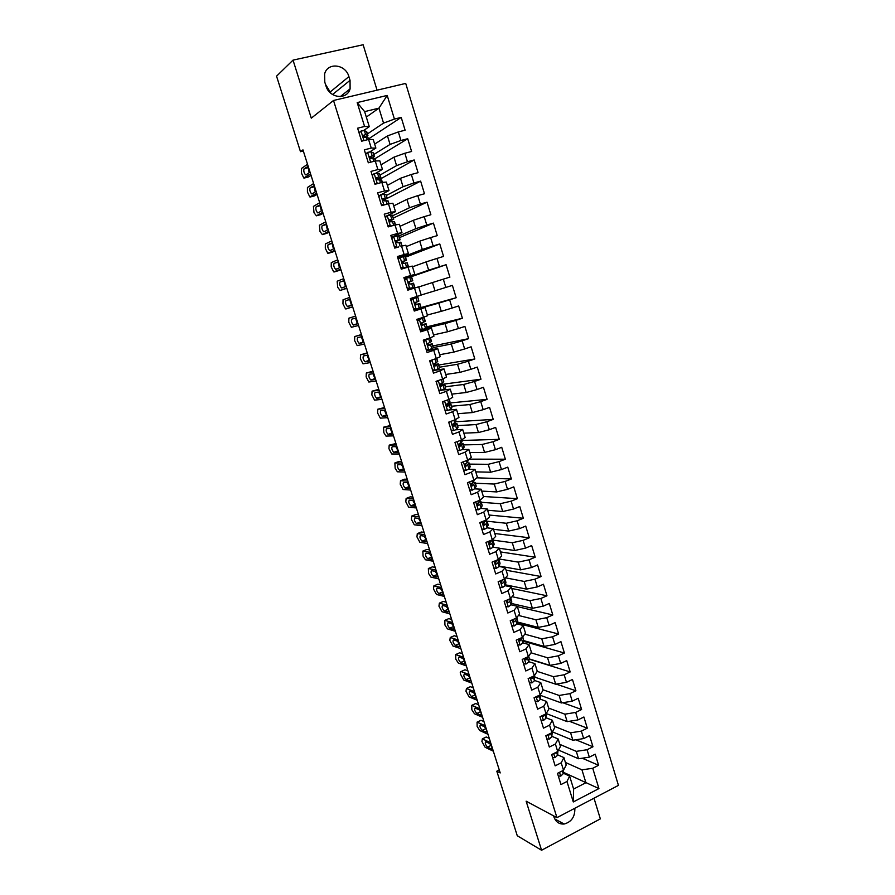 <?xml version="1.0" encoding="UTF-8"?>
<svg xmlns="http://www.w3.org/2000/svg" width="895" height="895" viewBox="0 0 895 895"><rect width="100%" height="100%" fill="white"/><g stroke="black" fill="none" stroke-linecap="round" stroke-linejoin="round"><path stroke-width="1.34" d="M377.063 90.194L363.135 44.75L293.034 60.122L276.555 76.164L300.485 151.691L303.327 150.987M618.445 785.374L405.715 83.414L333.522 100.475L556.936 817.65L618.445 785.374M556.936 817.65L526.137 801.182L541.576 850.25L600.344 818.891L594 798.206M563.335 772.262L598.934 788.573L592.736 768.279L598.598 765.27L595.22 754.172L589.335 757.159L587.075 749.741L592.96 746.766L589.57 735.623L583.663 738.576L581.381 731.125L587.299 728.183L583.898 716.996L577.957 719.916L575.675 712.42L581.616 709.522L578.192 698.279L572.229 701.165L569.936 693.636L575.899 690.772L572.464 679.484L566.479 682.326L564.174 674.774L570.171 671.944L566.714 660.599L560.695 663.419L558.379 655.822L564.409 653.026L560.93 641.637L554.9 644.411L552.573 636.793L558.614 634.029L555.135 622.596L549.071 625.337L546.733 617.673L552.808 614.954L549.306 603.465L543.209 606.161L540.86 598.475L546.968 595.79L543.444 584.245L537.324 586.907L534.975 579.188L541.095 576.537L537.571 564.946L531.417 567.564L529.057 559.811L535.21 557.205L531.664 545.558L525.488 548.143L523.105 540.345L529.292 537.783L525.723 526.081L519.525 528.632L517.131 520.8L523.351 518.272L519.771 506.514L513.54 509.031L511.134 501.166L517.377 498.672L513.775 486.869L507.521 489.341L505.116 481.432L511.381 478.982L507.767 467.134L501.48 469.562L499.052 461.619L505.351 459.213L501.726 447.299L495.416 449.693L492.977 441.716L499.298 439.344L495.651 427.385L489.319 429.723L486.869 421.724L493.223 419.386L489.565 407.37L483.188 409.675L480.738 401.631L487.115 399.349L483.434 387.278L477.035 389.538L474.574 381.449L480.973 379.211L477.281 367.084L470.859 369.299L468.376 361.177L474.82 358.973L471.106 346.801L464.65 348.972L462.156 340.816L468.622 338.657L464.897 326.418L458.408 328.554L455.902 320.365L462.402 318.24L458.654 305.945L452.143 308.037L449.626 299.814L456.159 297.733L452.389 285.382L445.844 287.429L443.316 279.162L449.883 277.126L446.102 264.719L439.523 266.732L436.984 258.42L443.573 256.429L439.769 243.966L433.169 245.924L430.618 237.578L437.241 235.642L433.426 223.112L426.781 225.037L424.219 216.646L430.875 214.744L427.038 202.169L420.37 204.038L417.797 195.613L424.476 193.756L420.628 181.126L413.926 182.949L411.342 174.48L418.054 172.679L414.184 159.97L407.46 161.749L404.853 153.246L411.599 151.49L407.717 138.736L400.949 140.459L398.342 131.923L405.111 130.211L401.206 117.39L368.885 138.68M598.934 788.573L573.292 801.954L566.971 781.492L569.623 776.133L563.246 773.179M558.312 776.032L560.773 776.122L563.201 773.716L563.514 770.271L557.484 773.347L560.964 784.568L566.971 781.492M563.906 757.595L566.199 765.024L563.514 770.282L561.199 762.797L563.906 757.595L557.551 754.787M491.702 540.054L489.487 542.493L490.505 544.607L492.004 543.433L492.955 540.983L492.295 539.808L485.94 542.415L489.61 554.262L495.942 551.633L498.381 559.498L492.049 562.149L495.707 573.941L502.017 571.267L504.433 579.087L498.135 581.784L501.771 593.519L508.047 590.801L510.463 598.598L504.187 601.328L507.812 613.008L514.066 610.256L516.46 618.02L510.217 620.783L513.819 632.418L520.051 629.632L522.434 637.352L516.214 640.149L519.805 651.739L526.003 648.909L528.386 656.594L522.199 659.436L525.768 670.97L531.932 668.106L534.304 675.759L528.139 678.634L531.697 690.112L537.839 687.215L540.2 694.833L534.058 697.742L537.604 709.176L543.724 706.233L546.062 713.818L539.953 716.772L543.478 728.15L549.575 725.174L551.902 732.725L545.827 735.712L549.34 747.045L555.392 744.025L557.719 751.543L551.667 754.574L555.157 765.851L561.199 762.797M493.257 528.565L495.673 536.407L492.295 539.808L489.856 531.91L493.257 528.565L487.037 527.849M423.57 341.107L429.936 337.93L423.268 340.134L427.105 352.529L433.739 350.314L436.279 358.548L429.667 360.786L433.493 373.125L440.094 370.866L442.622 379.055L436.033 381.337L439.837 393.621L446.415 391.316L448.932 399.472L442.376 401.799L446.157 414.027L452.702 411.689L455.208 419.8L448.686 422.16L452.456 434.343L458.967 431.949L461.462 440.038L454.962 442.443L458.721 454.559L465.199 452.132L467.682 460.175L461.216 462.614L464.952 474.686L471.408 472.213L473.88 480.212L467.436 482.707L471.162 494.711L477.583 492.205L480.044 500.171L473.634 502.699L477.337 514.659L483.736 512.097L486.186 520.04L479.798 522.602L483.49 534.505L489.856 531.91M431.401 328.051L433.93 336.251L429.913 337.941L427.362 329.673L431.401 328.051L420.337 330.669M417.249 320.701L424.107 317.456L416.846 319.425L420.695 331.844L427.362 329.673M416.835 319.381L423.514 317.233L420.952 308.932L425.058 307.488L414.094 310.531M400.669 267.202L403.432 267.795L408.411 266.632L401.273 269.149L408.042 267.146L410.637 275.537L403.891 277.595L407.784 290.17L414.508 288.089L417.092 296.435L410.38 298.538L414.262 311.057L420.952 308.932M401.284 269.194L397.369 256.552L404.148 254.538L401.542 246.114L405.849 245.23L408.422 253.576L397.738 257.749M366.312 117.077L378.943 108.15L387.199 95.429L357.194 102.601L364.578 126.475L357.608 128.198L361.636 141.197L368.583 139.441L371.246 148.067L364.31 149.845L368.315 162.789L375.24 160.977L377.891 169.569L370.989 171.392L374.971 184.269L381.863 182.412L384.503 190.959L377.634 192.828L381.594 205.649L388.452 203.747L391.081 212.249L384.246 214.173L388.195 226.927L395.008 224.981L397.626 233.45L390.824 235.407L394.751 248.105L398.633 246.964M387.199 95.429L394.415 119.069L401.206 117.39M499.276 769.98L496.814 771.199L500.215 772.933L302.969 149.868L300.485 151.691M374.658 144.106L387.457 135.917L390.075 144.419L373.774 154.522M398.342 131.923L387.457 135.917M400.949 140.459L390.075 144.419M357.194 102.601L364.634 111.618L369.277 126.665L363.56 130.569M364.578 126.475L369.277 126.665M381.035 164.792L393.979 157.151L396.575 165.631L380.106 175.028M404.853 153.246L393.979 157.151M407.46 161.749L396.575 165.631M368.583 139.441L373.237 139.519L375.878 148.067L369.814 151.881M371.246 148.067L375.878 148.067M387.39 185.388L400.468 178.295L403.052 186.731L386.416 195.434M411.342 174.48L400.468 178.295M413.926 182.949L403.052 186.731M375.24 160.977L379.816 160.854L382.445 169.368L375.889 173.16M377.891 169.569L382.445 169.368M393.71 205.884L406.923 199.35L409.496 207.741L392.692 215.74M417.797 195.613L406.923 199.35M420.37 204.038L409.496 207.741M381.863 182.412L386.371 182.099L388.989 190.568L381.695 194.428M379.267 195.714L378.63 196.05M384.503 190.959L388.989 190.568M400.009 226.29L413.356 220.293L415.918 228.65L398.935 235.967M424.219 216.646L413.356 220.293M426.781 225.037L415.918 228.65M388.452 203.747L392.894 203.243L395.5 211.667L385.029 216.713M391.081 212.249L395.5 211.667M406.274 246.606L419.744 241.147L422.295 249.459L404.193 256.473M430.618 237.578L419.744 241.147M433.169 245.924L422.295 249.459M395.008 224.981L399.383 224.287L401.978 232.678L391.395 237.276M397.626 233.45L401.978 232.678M412.505 266.822L426.121 261.899L428.66 270.178L404.204 278.613M436.984 258.42L426.121 261.899M439.523 266.732L428.66 270.178M404.148 254.538L408.422 253.576M418.726 286.959L432.453 282.563L434.981 290.797L421.198 294.981M443.316 279.162L432.453 282.563M445.844 287.429L434.981 290.797M408.042 267.146L412.282 266.083L414.844 274.396L404.059 278.121M410.637 275.537L414.844 274.396M413.949 310.062L438.763 303.125L441.28 311.326L427.374 314.984M449.626 299.814L438.763 303.125M452.143 308.037L441.28 311.326M414.508 288.089L418.681 286.825L421.232 295.104L417.092 296.435M426.3 328.096L445.05 323.598L447.545 331.765L433.516 334.909M455.902 320.365L445.05 323.598M458.408 328.554L447.545 331.765M425.058 307.488L427.597 315.722L423.514 317.233M433.415 347.573L451.293 343.982L453.787 352.104L439.624 354.733M462.156 340.816L451.293 343.982M464.65 348.972L453.787 352.104M439.479 367.207L457.524 364.265L459.996 372.354L445.721 374.468M468.376 361.177L457.524 364.265M470.859 369.299L459.996 372.354M433.739 350.314L437.711 348.513L426.546 350.717M437.711 348.513L440.228 356.68L436.279 358.548M445.52 386.763L463.711 384.458L466.183 392.502L451.785 394.124M474.574 381.449L463.711 384.458M477.035 389.538L466.183 392.502M440.094 370.866L443.998 368.885L432.732 370.675M443.998 368.885L446.504 377.008L442.622 379.055M451.539 406.229L469.886 404.551L472.336 412.573L457.815 413.691M480.738 401.631L469.886 404.551M483.188 409.675L472.336 412.573M446.415 391.316L450.252 389.168L442.242 390.142M439.59 390.466L438.886 390.544M450.252 389.168L452.747 397.257L448.932 399.472M457.524 425.606L476.017 424.566L478.467 432.542L463.823 433.169M486.869 421.724L476.017 424.566M489.319 429.723L478.467 432.542M452.702 411.689L456.484 409.351L449.145 409.977M456.484 409.351L458.967 417.406L455.208 419.8M463.487 444.904L482.136 444.479L484.564 452.422L469.808 452.557M492.977 441.716L482.136 444.479M495.416 449.693L484.564 452.422M458.967 431.949L462.681 429.455L455.756 429.79M462.681 429.455L465.154 437.465L461.462 440.038M469.416 464.113L488.211 464.315L490.639 472.213L475.76 471.866M499.052 461.619L488.211 464.315M501.48 469.562L490.639 472.213M465.199 452.132L468.846 449.458L462.2 449.547M468.846 449.458L471.307 457.434L467.682 460.175M475.323 483.244L494.275 484.05L496.691 491.926L481.689 491.086M505.116 481.432L494.275 484.05M507.521 489.341L496.691 491.926M471.408 472.213L474.988 469.372L468.521 469.237M474.988 469.372L477.438 477.303L473.88 480.212M481.208 502.285L500.305 503.706L502.71 511.537L487.596 510.228M511.134 501.166L500.305 503.706M513.54 509.031L502.71 511.537M477.583 492.205L481.107 489.196L474.764 488.86M481.107 489.196L483.546 497.094L480.044 500.171M484.396 529.37L481.801 529.057L484.396 529.37L487.137 527.692L488.167 524.783L487.059 521.214L506.301 523.262L508.696 531.071L493.481 529.281M517.131 520.8L506.301 523.262M519.525 528.632L508.696 531.071M483.736 512.097L487.193 508.919L480.928 508.394M487.193 508.919L489.621 516.795L486.186 520.04M492.798 540.11L512.276 542.739L514.659 550.503L499.332 548.255M523.105 540.345L512.276 542.739M525.488 548.143L514.659 550.503M498.884 558.95L518.227 562.127L520.599 569.858L499.253 566.099M529.057 559.811L518.227 562.127M531.417 567.564L520.599 569.858M495.942 551.633L499.287 548.132L493.1 547.214M499.287 548.132L501.692 555.929L498.381 559.498M505.53 577.834L524.146 581.426L526.506 589.123L505.362 584.804M534.975 579.188L524.146 581.426M537.324 586.907L526.506 589.123M502.017 571.267L505.295 567.598L499.108 566.501L500.025 563.179L498.94 559.666M505.295 567.598L507.689 575.362L504.433 579.087M512.041 596.674L530.041 600.646L532.391 608.309L511.403 603.443M540.86 598.475L530.041 600.646M543.209 606.161L532.391 608.309M508.047 590.801L511.28 586.975L505.082 585.699L505.921 582.253L504.836 578.763M511.28 586.975L513.663 594.705L510.463 598.598M518.451 615.447L535.915 619.776L538.253 627.406L517.399 622.003M546.733 617.673L535.915 619.776M549.071 625.337L538.253 627.406M514.066 610.256L517.232 606.273L511.034 604.819M517.232 606.273L519.603 613.97L516.46 618.02M524.772 634.152L541.755 638.829L544.093 646.425L523.34 640.496M552.573 636.793L541.755 638.829M554.9 644.411L544.093 646.425M520.051 629.632L523.15 625.482L516.941 623.86M523.15 625.482L525.51 633.145L522.434 637.352M531.015 652.802L547.572 657.791L549.899 665.354L529.225 658.91M558.379 655.822L547.572 657.791M560.695 663.419L549.899 665.354M526.003 648.909L529.057 644.613L522.825 642.8M529.057 644.613L531.406 652.231L528.386 656.594M537.179 671.373L553.367 676.665L555.683 684.194L535.076 677.258M564.174 674.774L553.367 676.665M566.479 682.326L555.683 684.194M531.932 668.106L534.93 663.643L528.688 661.673M534.93 663.643L537.269 671.239L534.304 675.759M542.985 689.776L559.14 695.46L561.433 702.955L540.848 695.504M569.936 693.636L559.14 695.46M572.229 701.165L561.433 702.955M537.839 687.215L540.77 682.605L534.516 680.457M540.77 682.605L543.108 690.157L540.2 694.833M548.624 708.057L564.879 714.176L567.161 721.638L546.521 713.662M575.675 712.42L564.879 714.176M577.957 719.916L567.161 721.638M543.724 706.233L546.599 701.479L540.311 699.163M546.599 701.479L548.915 708.997L546.062 713.818M554.24 726.259L570.596 732.815L572.878 740.243L552.394 731.853M581.381 731.125L570.596 732.815M583.663 738.576L572.878 740.243M549.575 725.174L552.394 720.262L546.084 717.79M552.394 720.262L554.699 727.758L551.902 732.725M559.834 744.383L576.279 751.364L578.55 758.759L558.514 750.077M587.075 749.741L576.279 751.364M589.335 757.159L578.55 758.759M555.392 744.025L558.167 738.968L551.835 736.328M558.167 738.968L560.46 746.43L557.719 751.543M565.405 762.439L581.951 769.834L585.901 782.711L573.617 789.066L569.623 776.133M592.736 768.279L581.951 769.834M554.766 753.568L554.195 753.31M331.049 93.449L325.489 84.354M541.576 850.25L517.265 835.74L496.814 771.199M293.034 60.122L311.292 118.162L333.522 100.475M367.409 133.926L383.541 123.118L378.943 108.15L364.634 111.618M434.701 364.455L434.411 363.527M428.548 344.564L428.123 343.21M422.362 324.594L421.813 322.804M417.439 308.663L413.893 309.871M416.153 304.524L415.47 302.297M414.228 298.281L413.96 297.42M411.376 289.063L411.107 288.201M409.865 284.162L409.172 281.936M407.885 277.763L404.26 278.804M403.466 263.488L402.907 261.676M397.033 242.702L396.608 241.326M390.578 221.826L390.276 220.875M573.292 801.954L573.617 789.066M394.415 119.069L383.541 123.118M553.602 815.871L553.96 817.023C555.829 822.024 559.218 824.362 564.152 824.015C571.536 821.968 575.093 816.71 574.836 808.252M348.905 76.612C345.638 64.082 327.425 62.012 324.605 74.016L324.795 82.15L325.959 85.886C329.282 98.293 347.036 100.341 350.102 88.84L350.046 80.337L348.905 76.612L330.512 91.715M598.598 765.27L582.22 758.222M592.96 746.766L575.843 739.785M587.299 728.183L569.377 721.292M581.616 709.522L562.81 702.732M575.899 690.772L556.142 684.116M570.171 671.944L529.18 659.156M564.409 653.026L523.183 641.2M558.614 634.029L517.109 623.188M552.808 614.954L517.332 606.62M546.968 595.79L511.727 588.462M541.095 576.537L506.1 570.216M535.21 557.205L500.45 551.902M529.292 537.783L494.778 533.51M523.351 518.272L489.084 515.028M517.377 498.672L483.356 496.479M511.381 478.982L476.811 477.818M505.351 459.213L469.058 459.135M499.298 439.344L462.111 440.463M493.223 419.386L455.835 421.758M487.115 399.349L448.54 403.097M480.973 379.211L444.67 384M474.82 358.973L438.807 365.015M468.622 338.657L432.911 345.951M462.402 318.24L426.993 326.798M456.159 297.733L419.005 308.137M446.102 264.719L409.63 277.26M439.769 243.966L405.491 257.178M433.426 223.112L399.45 237.645M427.038 202.169L393.397 218.022M420.628 181.126L387.3 198.321M414.184 159.97L379.435 179.515M407.717 138.736L374.625 158.907M493.335 751.207L485.101 747.247L481.913 741.485L482.349 738.856L490.661 742.76M489.285 738.409L486.321 737.032L482.45 738.901M487.506 747.124C485.347 744.674 484.754 742.872 485.728 741.731L489.688 743.6C491.881 746.061 492.474 747.873 491.489 749.037L487.506 747.124L491.176 745.345M560.125 772.005L561.557 771.277M490.896 744.864L490.203 743.98M485.549 737.323L486.321 737.032M552.584 757.528L555.057 757.64L557.507 755.29L557.943 751.14M487.976 734.292L479.798 730.544L477.147 726.471L477.069 722.131L485.291 725.8M483.971 721.605L481.029 720.318L477.136 722.164M482.181 730.342C480.022 727.892 479.429 726.091 480.414 724.928L484.34 726.684C486.533 729.145 487.126 730.958 486.119 732.132L482.181 730.342L485.895 728.564M554.139 753.333L556.231 752.292M485.705 728.217L484.721 726.941M480.268 720.609L481.029 720.318M546.834 738.946L549.306 739.069L551.779 736.775L552.226 732.155M482.595 717.298L474.473 713.774L471.833 709.735L471.754 705.338L479.899 708.773M478.624 704.745L475.715 703.537L471.799 705.361M476.845 713.483C474.663 711.044 474.081 709.243 475.088 708.068L478.959 709.701C481.152 712.151 481.745 713.975 480.727 715.161L476.845 713.483L480.593 711.715M548.221 734.538L549.284 734.907L550.671 733.329M480.47 711.458L479.261 709.88M474.965 703.839L471.754 705.338M541.05 720.285L543.545 720.43L546.028 718.182L546.397 713.259M477.203 700.237L469.125 696.937L465.959 691.242L466.452 688.49L474.495 691.678M473.265 687.819L470.367 686.689L466.452 688.49M471.475 696.567C469.293 694.128 468.711 692.316 469.741 691.13L473.556 692.652C475.76 695.102 476.353 696.925 475.312 698.122L471.475 696.567L475.267 694.8M542.336 715.62L543.556 716.235L544.977 714.344M475.178 694.609L473.791 692.786M469.64 687.002L466.429 688.49M535.244 701.546L537.738 701.702L540.256 699.51L540.535 694.296M471.777 683.109L463.767 680.032L460.601 674.371C460.041 672.358 460.198 671.418 461.07 671.552L469.058 674.517M467.884 670.814L465.008 669.773L461.07 671.552M466.082 679.573C463.901 677.157 463.33 675.345 464.36 674.125L468.141 675.535C470.345 677.985 470.927 679.808 469.875 681.017L466.082 679.573L469.92 677.828M536.485 696.601L537.794 697.485L539.271 695.27M537.794 697.485L536.597 697.037L537.794 697.485M469.853 677.683L468.331 675.635M529.404 682.717L531.921 682.885L534.46 680.759L534.639 675.233M466.329 665.902L458.374 663.061L455.756 659.123L455.678 654.558L463.599 657.277M462.48 653.753L459.627 652.791L455.678 654.558M460.679 662.524L460.656 662.513C458.497 660.118 457.927 658.295 458.945 657.053L462.715 658.362C464.908 660.79 465.478 662.624 464.438 663.855L460.679 662.524L464.539 660.778L460.656 662.513M530.657 677.459L531.977 678.667L533.543 676.105M530.903 677.347L530.713 678.041M464.494 660.667L462.849 658.418M523.541 663.799L526.07 664L528.632 661.92L529.292 658.586L528.732 656.091M460.869 648.64L452.926 646.011L449.816 640.406L450.263 637.486L458.128 639.981M457.065 636.625L454.224 635.741L450.263 637.486M455.253 645.396L455.208 645.384C453.071 643.002 452.501 641.178 453.508 639.903L457.278 641.111C459.448 643.527 460.008 645.362 458.978 646.626L455.253 645.396L459.146 643.673L455.208 645.384M524.884 658.205L526.126 659.772L527.826 656.852M525.164 658.071L524.873 659.19M459.113 643.583L457.356 641.144M517.657 644.803L520.196 645.015L522.781 642.99L523.486 639.802L522.792 636.86M519.436 638.706L519.01 640.249M455.376 631.299L447.466 628.894L444.938 625.046L444.815 620.347L452.624 622.607M451.617 619.418L448.809 618.624L444.815 620.347M449.793 628.212L449.737 628.189C447.612 625.818 447.053 623.983 448.048 622.685L451.807 623.793C453.955 626.187 454.526 628.033 453.496 629.319L449.793 628.212L453.72 626.5M519.234 638.795L520.252 640.786L522.098 637.497M449.737 628.189L453.709 626.455L451.852 623.815M511.75 625.728L514.301 625.963L516.907 623.994L517.657 620.94L516.818 617.55M449.872 613.892L441.996 611.721L438.953 606.183L439.356 603.14L447.108 605.165M446.146 602.156L443.361 601.44L439.356 603.14M444.323 610.949L444.244 610.916C442.141 608.566 441.582 606.732 442.566 605.412L446.325 606.407C448.451 608.79 449.01 610.636 447.992 611.945L444.323 610.949L448.272 609.249M514.368 618.948L513.495 619.541C512.745 620.962 513.036 621.689 514.356 621.723L515.788 620.369L516.37 618.053M513.652 619.418L513.137 621.219M444.244 610.916L448.25 609.204L446.325 606.407M505.809 606.564L508.371 606.81L511.011 604.897L511.806 601.988L510.832 598.151M444.334 596.417L436.491 594.47L433.482 588.966L433.874 585.856L441.559 587.646M440.664 584.815L437.89 584.178L433.874 585.856M509.054 599.214L507.532 600.4C506.827 601.82 507.118 602.548 508.427 602.57L509.881 601.261L510.709 598.296M438.83 593.609L438.729 593.586C436.648 591.248 436.089 589.402 437.062 588.049L440.81 588.944C442.913 591.315 443.472 593.161 442.477 594.504L438.83 593.609L442.79 591.942M507.823 600.209L507.23 602.111M442.779 591.886L440.787 588.932M499.846 587.31L502.419 587.579L505.082 585.722L503.952 582.074L504.814 578.662M438.774 578.864L430.976 577.152L428.548 573.415L428.369 568.515L435.988 570.07M435.149 567.408L432.397 566.859L428.369 568.515M433.314 576.212L433.191 576.179C431.121 573.852 430.573 572.006 431.535 570.63L435.272 571.413C437.364 573.762 437.912 575.63 436.928 576.995L433.314 576.212L437.286 574.568M501.983 580.889L501.301 582.913M503.292 579.58L501.547 581.191C500.876 582.6 501.189 583.316 502.487 583.327L503.952 582.074M437.275 574.512L435.238 571.402M493.861 567.978L496.434 568.269L499.13 566.468L497.989 562.798L498.649 559.196M433.202 561.243L425.438 559.767L423.033 556.063L422.843 551.096L430.406 552.405M429.611 549.922L426.893 549.463L422.843 551.096M427.765 558.748L427.631 558.704C425.584 556.399 425.035 554.542 425.986 553.132L429.723 553.815C431.793 556.153 432.33 558.01 431.356 559.409L427.765 558.748L431.759 557.115M496.143 561.489L495.338 563.626M497.486 559.867L495.528 561.881C494.901 563.291 495.226 563.995 496.501 564.007L497.989 562.798M431.748 557.07L429.667 553.792M487.842 548.557L490.438 548.859L493.145 547.125L494.107 544.026L493.011 540.479M427.597 543.556L419.878 542.314L416.947 536.899L417.294 533.621L424.789 534.684M424.062 532.368L421.355 531.999L417.294 533.621M422.205 541.206L422.048 541.151C420.023 538.868 419.486 537 420.426 535.568L424.14 536.139C426.188 538.454 426.725 540.334 425.763 541.755L422.205 541.206L426.199 539.595M490.292 541.978L489.364 544.25M426.277 539.573L424.073 536.116M421.97 525.79L414.284 524.783L411.398 519.413L411.722 516.057L419.151 516.885M418.48 514.748L415.806 514.468L411.722 516.057M485.94 520.14L483.423 523.016L484.464 525.108L485.996 523.989L487.025 521.114L485.795 520.465M484.452 522.367L483.356 524.783M416.622 523.586L416.443 523.541C414.441 521.259 413.904 519.391 414.832 517.936L418.536 518.395C420.56 520.7 421.097 522.579 420.147 524.022L416.622 523.586L420.616 522.02M420.717 521.975L418.468 518.362M475.726 509.445L478.344 509.792L481.107 508.17L482.192 505.451L481.085 501.86M478.344 509.792L475.737 509.501M416.332 507.957L408.679 507.185L405.815 501.849L406.129 498.437L413.501 499.007M412.875 497.061L410.223 496.859L406.129 498.437M480.279 499.969L479.228 502.106L477.326 503.46L478.411 505.518L479.955 504.456L481.051 501.771L479.686 501.178M478.523 502.71L477.337 505.239M411.018 505.91L410.816 505.854C408.836 503.583 408.299 501.715 409.216 500.227L412.919 500.573C414.922 502.867 415.448 504.746 414.508 506.223L411.018 505.91L415.011 504.366M414.989 504.288L412.852 500.54M469.629 489.766L472.258 490.124L475.044 488.558L476.196 486.03L475.077 482.427M472.258 490.124L469.651 489.867M410.66 490.046L403.052 489.52L400.222 484.206L400.501 480.738L407.818 481.062M407.259 479.295L404.618 479.183L400.501 480.738M474.294 479.877L473.153 482.472L471.206 483.803L472.325 485.851L474.988 482.819L473.522 481.823M472.437 483.054L471.285 485.593M405.379 488.144L405.166 488.088C403.197 485.84 402.672 483.96 403.578 482.45L407.27 482.673C409.25 484.956 409.776 486.846 408.847 488.346L405.379 488.144L409.362 486.634M409.351 486.556L407.203 482.651M463.498 469.987L466.138 470.367L468.958 468.868L470.166 466.53L469.047 462.894M466.138 470.367L463.543 470.132M404.965 472.057L397.402 471.788L395.154 468.275L394.863 462.961L402.112 463.039M401.609 461.462L399.002 461.44L394.863 462.961M468.107 459.851L467.056 462.749L465.064 464.057L466.205 466.094L468.946 463.263L467.279 462.391M466.15 463.386L465.199 465.87M399.729 470.322L399.494 470.267C397.548 468.029 397.022 466.138 397.917 464.606L401.598 464.706C403.555 466.966 404.081 468.868 403.164 470.401L399.729 470.322L403.701 468.846M403.69 468.745L401.553 464.684M457.345 450.118L459.996 450.521L462.838 449.089L464.113 446.941L462.983 443.282M459.996 450.521L457.401 450.319M399.248 454L391.719 453.978L388.945 448.719L389.202 445.128L396.384 444.938M395.937 443.551L389.202 445.128M461.887 439.736L462.144 441.246L458.9 444.222L460.075 446.247L462.872 443.618L460.959 442.902M459.582 443.741L460.388 444.009L459.101 446.046M394.057 452.422L393.8 452.355C391.876 450.14 391.35 448.238 392.234 446.672L395.903 446.661C397.839 448.921 398.364 450.823 397.458 452.389L394.057 452.422L397.995 450.979M397.984 450.856L395.87 446.65M451.158 430.171L453.821 430.584L456.696 429.208L458.039 427.273L456.897 423.581M453.821 430.584L451.237 430.417M393.509 435.865L386.025 436.1L383.843 432.665L383.519 427.206L390.634 426.77M390.242 425.561L383.519 427.206M449.603 421.836L448.842 422.675M455.644 419.52L456.036 421.5L452.702 424.297L453.899 426.3L456.774 423.883L454.246 423.402M452.825 424.14L454.302 424.319L452.971 426.132M388.352 434.444L388.083 434.388C386.181 432.173 385.656 430.271 386.528 428.683L390.175 428.548C392.099 430.786 392.614 432.699 391.73 434.288L388.352 434.444L392.267 433.046M388.083 434.388L392.256 432.889L390.175 428.548M444.949 410.123L447.623 410.559L450.521 409.25L451.93 407.505L450.778 403.79M447.623 410.559L445.039 410.413M387.748 417.663L380.308 418.144L377.589 412.953L377.813 409.216L384.85 408.523M384.526 407.505L377.813 409.216M443.808 401.284L442.622 402.593M449.368 399.226L449.916 401.665L446.482 404.283L447.701 406.274L450.644 404.059L446.717 404.014M446.37 404.495L448.182 404.54L446.818 406.129M382.635 416.399L382.333 416.332C380.453 414.139 379.939 412.226 380.789 410.604L384.436 410.357C386.338 412.584 386.853 414.497 385.98 416.119L382.635 416.399L386.506 415.034M386.506 414.855L384.47 410.369M438.707 389.985L441.403 390.444L445.665 387.927L444.647 383.91M441.403 390.444L438.818 390.332M381.952 399.371L374.558 400.121L371.872 394.952L372.074 391.16L379.055 390.209M378.786 389.381L372.074 391.16M437.991 380.655L436.368 382.422M443.07 378.82L443.752 381.74L440.228 384.179L441.481 386.148L444.502 384.134L440.116 384.414M440.049 384.76L442.04 384.671L440.653 386.047M376.884 398.275L376.571 398.208C374.714 396.026 374.2 394.113 375.039 392.457L378.663 392.088C380.554 394.292 381.057 396.228 380.196 397.872L376.884 398.275L380.711 396.955M380.722 396.731L378.742 392.122M432.442 369.758L435.149 370.239L439.49 367.946L438.472 363.941M435.149 370.239L432.565 370.15M376.146 381.013L368.796 382.02L366.133 376.884L366.323 373.025L373.226 371.805M431.323 360.226L434.724 359.074M373.025 371.168L366.323 373.025M432.005 360.103L430.092 362.151M429.857 361.412L430.819 360.394M436.738 358.336L437.722 361.513L433.952 363.974L435.227 365.943L438.46 363.907L433.784 364.679M433.806 364.936L435.865 364.712L434.478 365.865M371.112 380.084L370.787 380.017C368.941 377.847 368.438 375.922 369.266 374.244L372.879 373.741C374.736 375.945 375.24 377.88 374.39 379.558L371.112 380.084L374.882 378.809M374.904 378.529L372.991 373.808M426.143 349.43L428.862 349.934L433.292 347.864L432.274 343.881M428.862 349.934L426.288 349.878M370.306 362.576L363.012 363.851L360.372 358.738L360.54 354.812L367.375 353.335M424.622 339.988L427.083 338.869M367.241 352.887L360.54 354.812M425.707 339.753L423.782 341.8M430.383 337.739L431.524 341.442L427.642 343.68L428.94 345.627L432.263 343.859L427.575 344.821M427.653 344.989L429.667 344.664L428.28 345.593M365.317 361.804L364.97 361.748C363.146 359.589 362.643 357.653 363.459 355.942L367.062 355.315C368.908 357.508 369.4 359.454 368.572 361.155L365.317 361.804L369.008 360.595M369.053 360.249L367.23 355.427M419.822 329.013L422.552 329.539L427.06 327.693L426.054 323.733M422.552 329.539L419.979 329.517M364.444 344.072L357.194 345.604L354.588 340.514L354.733 336.531L361.502 334.786M418.301 319.593L421.5 318.273L416.869 319.493M361.435 334.54L354.733 336.531M419.375 319.314L417.45 321.35M424.118 317.468L425.293 321.294L421.31 323.296L422.63 325.232L426.042 323.721L421.5 324.829M421.59 324.93L423.436 324.527L422.093 325.232M359.499 343.456L359.141 343.4C357.329 341.252 356.836 339.317 357.631 337.572L361.222 336.822C363.046 338.992 363.538 340.95 362.721 342.684L359.499 343.456L363.079 342.304M363.18 341.89L361.446 336.967M413.468 308.506L416.209 309.055L420.986 307.343L419.8 303.494M416.209 309.055L413.635 309.055M414.508 309.234L413.758 309.457M358.559 325.478L351.355 327.29L348.781 322.222L348.905 318.172L355.606 316.148M410.894 300.205L415.235 298.013L410.648 299.4L417.853 297.196L418.849 301.134L414.956 302.812L416.287 304.736L419.8 303.483L415.616 304.68M411.957 299.098L417.652 297.274M355.595 316.103L348.905 318.172M413.02 298.773L411.085 300.798M415.683 304.714L417.182 304.3L415.951 304.77M353.659 325.042L353.279 324.974C351.489 322.849 350.997 320.891 351.78 319.123L355.349 318.24C357.161 320.41 357.653 322.368 356.836 324.135L353.659 325.042L357.094 323.956M417.853 297.196L418.849 301.134M357.284 323.442L355.639 318.441M407.08 287.899L409.832 288.47L414.709 287.026L407.527 289.331L412.092 287.843L407.27 288.503M409.832 288.47L408.769 288.817M352.652 306.806L345.504 308.898L342.942 303.853L343.053 299.736L349.688 297.442M345.985 308.954L352.664 306.862M404.518 279.609L405.58 278.513L411.566 276.846L412.763 280.717L408.567 282.227L409.921 284.151L413.512 283.167L414.709 287.026M405.133 278.971L404.395 279.206M406.643 278.144L404.685 280.157M347.797 306.537L347.394 306.482C345.627 304.356 345.134 302.398 345.906 300.597L349.464 299.59C351.243 301.738 351.735 303.707 350.941 305.508L347.797 306.537M408.623 282.115L412.763 280.717M408.858 281.835L410.145 281.533L408.668 282.059M351.355 304.904L349.811 299.859M403.432 267.795L405.782 267.448L401.251 269.082M346.712 288.067L340.122 290.483L337.672 287.261L337.18 281.22L343.736 278.658M340.122 290.483L346.801 288.313M398.107 258.923L400.222 257.424L405.245 256.395L406.442 260.277L402.146 261.553L403.522 263.466L407.214 262.75L408.411 266.62M400.222 257.424L398.264 259.427M402.381 268.176L400.87 267.862M341.901 287.955L341.487 287.91C339.742 285.796 339.25 283.827 340.01 282.003L343.546 280.851C345.313 282.988 345.806 284.979 345.022 286.803L341.901 287.955M402.045 261.966L406.453 260.288M402.303 261.295L403.824 261.105L402.056 261.843M345.392 286.288L343.971 281.198M340.76 269.238L333.712 271.879L331.206 266.889L331.284 262.627L337.773 259.796M338.444 270.682L340.894 269.686M391.663 238.137L393.778 236.593L398.901 235.855L400.099 239.748L395.702 240.789L397.1 242.69L400.87 242.232L402.045 246.013M393.778 236.593L391.809 238.596M394.225 246.405L397 247.02M395.959 247.445L394.449 247.121M335.983 269.305L335.558 269.261C333.824 267.157 333.343 265.177 334.092 263.32L337.605 262.034C339.35 264.17 339.843 266.162 339.071 268.019L335.983 269.305M395.657 241.672L400.11 239.77M395.791 240.61L397.481 240.587L395.612 241.482M339.406 267.571L338.097 262.47M387.759 225.518L390.544 226.155L393.386 225.451M390.544 226.155L389.918 226.435M334.775 250.331L327.783 253.251L325.299 248.295L325.355 243.966L331.765 240.844M332.515 252.099L334.976 250.98M385.197 217.261L387.3 215.684L392.267 215.113L393.733 219.118M387.3 215.684L385.32 217.664M389.37 226.592L387.994 226.278M389.381 221.222L393.744 219.152L389.224 219.913L390.634 221.815L394.505 221.636L395.512 224.902M330.042 250.578L329.606 250.533C327.894 248.441 327.402 246.449 328.141 244.559L331.631 243.138C333.365 245.264 333.846 247.266 333.097 249.157L330.042 250.578M389.269 219.812L391.104 219.98L389.258 220.987M333.399 248.776L332.202 243.675M328.767 231.346L322.379 234.602L319.962 231.492L319.403 225.216L325.746 221.826M326.552 233.427L329.036 232.208M378.697 196.285L380.8 194.662L385.857 194.327L387.334 198.399M380.8 194.662L378.809 196.643M381.248 204.53L383.631 205.089M382.154 205.492L381.505 205.347M383.25 200.614L387.076 198.287L382.724 198.947L384.145 200.849L388.117 200.927L388.967 203.691M324.079 231.76L323.621 231.727C321.931 229.646 321.439 227.643 322.166 225.73L325.646 224.164C327.357 226.278 327.839 228.292 327.1 230.216L324.079 231.76M382.736 198.903L384.693 199.272L382.982 200.357M327.369 229.892L326.283 224.802M322.726 212.283L316.427 215.818L314.011 212.741L313.429 206.398L319.694 202.717M320.555 214.677L323.061 213.346M372.163 175.207L374.267 173.552L379.402 173.462L380.901 177.579M374.267 173.552L372.264 175.521M374.714 183.441L376.482 183.867M377.354 179.794L380.632 177.434L378.719 176.997L376.191 177.881L377.634 179.772L381.684 180.141L382.378 182.379M318.094 212.876L317.624 212.842C315.946 210.772 315.465 208.759 316.17 206.812L319.627 205.112C321.316 207.215 321.797 209.24 321.07 211.186L318.094 212.876M376.18 177.881L378.261 178.463L376.773 179.571M321.305 210.918L320.343 205.872M316.662 193.141L309.838 196.922L307.433 192.033L307.433 187.491L313.63 183.531M314.548 195.848L317.065 194.405M365.607 154.029L367.7 152.34L370.944 151.848L373.226 152.754L374.434 156.67M367.7 152.34L365.686 154.298M368.158 162.252L369.288 162.532M372.309 158.404L374.155 156.48L372.186 155.864L369.624 156.715L371.078 158.605L374.938 158.997L375.766 160.966M312.075 193.902L311.594 193.879C309.927 191.821 309.446 189.796 310.151 187.816L313.574 185.981C315.253 188.073 315.734 190.109 315.018 192.089L312.075 193.902M369.601 156.759L371.805 157.565L370.664 158.594M315.219 191.866L314.369 186.865M310.576 173.91L303.808 177.993L301.425 173.115L301.402 168.506L307.522 164.266M308.506 176.941L311.046 175.386M359.018 132.762L361.099 131.028L364.377 130.603L366.737 131.733L367.946 135.66M361.099 131.028L359.085 132.975M366.447 137.215L367.655 135.436L365.619 134.642L363.023 135.447L364.5 137.338L368.438 137.964L369.12 139.452M306.034 174.849L305.542 174.838C303.897 172.791 303.416 170.755 304.099 168.741L307.511 166.761C309.167 168.842 309.648 170.889 308.943 172.903L306.034 174.849M363.001 135.537L365.305 136.566L364.791 137.282M309.122 172.713L308.361 167.779M332.548 94.523L350.046 80.337M559.509 772.318L560.684 776.11M562.328 770.886L563.201 773.716M491.4 748.992L492.071 748.668M553.703 753.556L554.956 757.629M556.533 752.147L557.507 755.29M486.052 732.099L486.701 731.786M554.497 753.165L555.101 753.433M547.863 734.717L549.217 739.069M550.705 733.318L551.779 736.775M480.682 715.139L481.32 714.848M548.389 734.459L549.362 734.862M542.001 715.787L543.444 720.419M546.252 713.494L546.543 714.445M544.932 714.646L546.028 718.182M542.381 715.731L543.589 716.213M536.116 696.769L537.638 701.691M540.39 694.52L540.815 695.907M539.159 695.952L540.256 699.51M469.875 681.017L470.468 680.748L469.875 681.017M530.209 677.672L531.82 682.885M534.505 675.456L535.065 677.28M533.353 677.179L534.46 680.759M464.438 663.855L465.008 663.598M530.802 678.265L531.977 678.667M524.269 658.485L525.969 663.989M528.587 656.303L529.292 658.586M527.524 658.328L528.632 661.92M524.973 659.402L526.126 659.772M518.306 639.209L520.096 645.015M522.646 637.061L523.486 639.802M521.673 639.388L522.781 642.99M519.122 640.462L520.252 640.786M512.309 619.855L514.2 625.952M516.672 617.74L517.657 620.94M515.788 620.369L516.907 623.994M513.26 621.432L514.356 621.723M506.29 600.411L508.27 606.799M510.687 598.375L511.806 601.988M509.881 601.261L511.011 604.897M507.364 602.324L508.427 602.57M500.249 580.877L502.319 587.567M504.802 579.333L505.921 582.958M501.457 583.126L502.487 583.327M494.174 561.255L496.333 568.247M498.895 560.203L500.014 563.839M495.528 563.839L496.501 564.007M488.066 541.542L490.326 548.848M492.955 540.983L494.085 544.641M492.004 543.433L493.145 547.125M491.042 540.323L491.288 541.106M489.565 544.473L490.505 544.607M481.946 521.74L484.296 529.359M486.992 521.684L488.133 525.354M485.996 523.989L487.137 527.692M484.933 520.543L485.269 521.651M483.591 525.007L484.464 525.108M475.782 501.849L478.232 509.781M481.007 502.296L482.148 505.988M479.955 504.456L481.107 508.17M478.78 500.674L479.228 502.106M477.594 505.462L478.411 505.518M469.595 481.868L472.146 490.113M474.988 482.819L476.129 486.533M473.891 484.833L475.044 488.558M472.616 480.704L473.153 482.472M471.564 485.817L472.325 485.851M463.386 461.798L466.038 470.356M468.946 463.263L470.099 466.989M467.928 459.985L468.219 460.914M467.794 465.12L468.958 468.868M466.418 460.656L467.056 462.749M465.523 466.082L466.205 466.094M457.144 441.627L459.885 450.509M462.872 443.618L464.024 447.355M461.708 439.859L462.144 441.246M461.675 445.318L462.838 449.089M460.187 440.508L460.936 442.935M459.448 446.258L460.075 446.247M450.867 421.377L453.72 430.573M456.774 423.883L457.938 427.631M455.465 419.643L456.036 421.5M455.521 425.427L456.696 429.208M453.922 420.27L454.783 423.033M444.569 401.016L447.522 410.548M450.644 404.059L451.818 407.829M449.189 399.327L449.916 401.665M449.346 405.446L450.521 409.25M447.645 399.931L448.596 403.041M438.237 380.576L441.291 390.433M444.502 384.134L445.665 387.927M442.88 378.921L443.752 381.74M443.137 385.376L444.323 389.191M441.325 379.502L442.387 382.959M431.927 360.182L435.037 370.217M438.315 364.131L439.49 367.946M436.547 358.425L437.577 361.725M436.905 365.205L438.091 369.042M434.981 358.984L436.156 362.788M425.628 339.831L428.75 349.923M432.106 344.038L433.292 347.864M430.182 337.829L431.356 341.621M430.64 344.955L431.837 348.804M428.694 338.657L429.891 342.517M419.308 319.392L422.44 329.517M425.875 323.856L427.06 327.693M423.928 317.58L425.125 321.428M424.353 324.605L425.55 328.476M422.395 318.284L423.592 322.155M412.942 298.852L416.097 309.032M419.61 303.573L420.795 307.433M418.032 304.166L419.24 308.059M416.063 297.811L417.271 301.704M406.565 278.222L409.72 288.447M413.311 283.2L414.508 287.082M411.353 276.868L412.55 280.75M411.689 283.625L412.897 287.541M409.709 277.249L410.917 281.153M345.906 300.597L349.363 299.545M400.143 257.503L403.321 267.773M406.99 262.738L408.187 266.632M405.021 256.373L406.229 260.277M405.301 262.996L406.52 266.923M403.321 256.585L404.54 260.512M340.01 282.003L343.646 280.907M338.545 270.659L334.238 271.935M393.699 236.672L396.899 246.998M400.636 242.187L401.833 246.058M398.667 235.788L399.875 239.703M398.901 242.276L400.121 246.214M396.91 235.832L398.13 239.782M334.092 263.32L337.851 262.213M332.649 252.054L328.32 253.307M387.222 215.762L390.433 226.122M394.259 221.535L395.31 224.936M392.267 215.113L393.487 219.04M392.457 221.457L393.666 225.361M390.455 214.979L391.686 218.951M328.141 244.559L332.023 243.451M326.731 233.371L322.379 234.602M380.722 194.741L383.899 205.011M387.848 200.782L388.754 203.713M385.857 194.327L387.076 198.287M385.991 200.536L387.099 204.127M383.989 194.036L385.219 198.019M322.166 225.73L326.138 224.623M320.79 214.621L316.427 215.818M374.177 173.63L377.287 183.643M381.404 179.94L382.165 182.39M379.402 173.462L380.632 177.434M379.502 179.526L380.509 182.781M377.477 172.981L378.719 176.997M316.17 206.812L320.231 205.705M314.816 195.781L310.431 196.956M367.621 152.407L370.642 162.185M374.938 158.997L375.542 160.977M372.924 152.486L374.155 156.48M372.969 158.404L373.875 161.335M370.944 151.848L372.186 155.864M310.151 187.816L314.279 186.719M308.82 176.863L304.423 178.016M361.021 131.095L363.963 140.616M368.438 137.964L368.897 139.452M366.413 131.42L367.655 135.436M366.413 137.192L367.219 139.788M364.377 130.603L365.619 134.642M304.099 168.741L308.294 167.656M554.766 818.959L564.152 824.015M340.29 96.615L350.102 88.84M486.231 736.988L482.349 738.856M491.489 749.037L492.049 748.768M480.962 720.285L477.069 722.131M486.119 732.132L486.679 731.864M554.363 753.221L554.989 753.5M480.727 715.161L481.297 714.892M548.299 734.504L549.284 734.907M542.404 715.787L543.556 716.235M438.729 593.586L442.756 591.886M433.191 576.179L437.23 574.5M427.631 558.704L431.681 557.048M422.048 541.151L426.121 539.517M416.443 523.541L420.527 521.93M410.816 505.854L414.922 504.265M405.166 488.088L409.283 486.522M399.494 470.267L403.634 468.723M393.8 452.355L397.951 450.845M382.333 416.332L386.506 414.866M376.571 398.208L380.722 396.787M370.787 380.017L374.893 378.63M364.97 361.748L369.042 360.405M359.141 343.4L363.146 342.103M353.279 324.974L357.206 323.744M347.394 306.482L351.187 305.307M341.487 287.91L344.407 287.026M335.558 269.261L337.381 268.724M329.606 250.533L330.993 250.13M323.621 231.727L324.773 231.402M317.624 212.842L318.631 212.574M311.594 193.879L312.5 193.644M305.542 174.838L306.381 174.626"/></g></svg>
